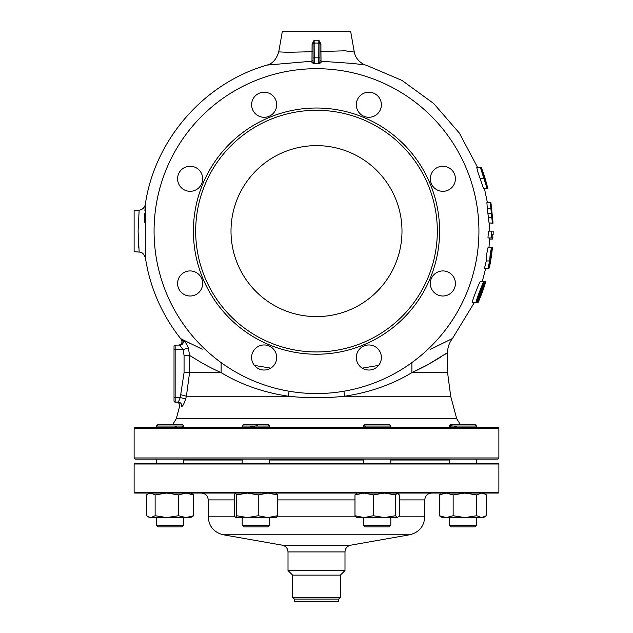 <?xml version="1.0" encoding="UTF-8"?>
<svg xmlns="http://www.w3.org/2000/svg" width="633" height="633" viewBox="0 0 633 633"><rect width="100%" height="100%" fill="white"/><g stroke="black" fill="none" stroke-linecap="round" stroke-linejoin="round"><path stroke-width="0.95" d="M491.517 247.408L488.075 247.408L486.761 253.754L486.168 260.938L489.649 260.938L490.227 253.762L491.517 247.408L491.097 254.83L488.288 268.234L484.498 268.234L486.389 260.598M475.961 302.566L472.186 302.566C472.345 300.414 478.888 283.362 480.194 281.638L483.794 281.638C483.834 283.537 482.734 287.437 480.487 293.332C478.54 298.396 477.029 301.474 475.961 302.566C476.095 300.43 482.504 283.347 483.794 281.638M493.147 234.534L493.178 231.124L488.423 231.124L487.964 237.945M481.713 281.638L485.337 281.606L483.81 287.311L483.074 287.975M144.427 222.246L144.767 213.242M144.917 210.433L145.06 208.107M145.234 205.551L145.297 204.673M145.313 204.412L145.313 257.845C143.984 253.865 141.927 251.942 139.149 252.084L138.097 231.124L139.149 210.164C142.52 209.658 144.577 207.735 145.313 204.412C154.681 139.671 204.087 83.105 266.968 65.096L311.974 61.203L312.077 44.025L314.15 40.219L313.082 43.827L313.082 48.179M320.923 44.025L319.918 43.827L318.85 40.219L320.923 44.025L320.931 51.51L345.017 50.806L354.29 52.056C355.699 60.784 364.687 65.334 365.882 65.057L353.032 63.458L321.026 61.243L321.026 62.707L318.795 63.617L314.205 63.617L311.974 62.707L311.974 61.203L313.082 60.072L313.082 43.827L312.077 44.025M180.112 345.476C183.04 344.336 183.981 342.453 182.937 339.818C184.464 340.641 186.268 343.308 188.357 347.81L183.072 349.669L179.764 345.112C182.858 344.32 183.736 342.469 182.415 339.549C179.867 338.133 179.867 338.133 182.439 339.549L202.188 349.202M190.098 343.553L186.371 341.646M378.566 365.415L362.211 368.137L378.566 365.415M430.567 349.313L452.484 338.481L474.339 302.566M254.434 365.415L270.789 368.137M487.07 188.468L483.533 188.468L477.899 172.129L476.76 167.642L480.439 167.642L483.185 173.964L487.07 188.468L480.439 167.642M489.554 222.998L492.996 223.227L492.45 215.378L492.996 223.227M492.854 220.474L490.828 202.41L487.394 202.639M491.754 217.625L490.369 202.639L486.896 202.639L487.347 208.827L489.056 222.998L492.482 222.998L491.754 217.625L488.312 217.625M479.909 293.997L482.932 284.399L477.155 299.868L479.909 293.997M492.751 237.945L492.727 239.084L489.578 239.084M491.857 231.124L491.358 237.945L492.862 237.945L492.759 234.534M491.358 237.945L487.916 237.945M484.49 284.367L483.477 287.975C487.37 275.64 478.825 299.551 482.267 291.354L477.978 302.107L477.369 302.107A175.832 175.832 0 0 0 478.508 299.464L478.991 299.464L480.835 295.041L480.415 295.793L479.513 295.793M480.835 295.041C480.075 296.078 481.033 292.897 483.715 285.491C485.851 279.873 485.883 280.482 483.81 287.311M478.508 299.464L477.883 299.464M477.369 302.107L476.443 302.107M481.428 293.158L481.911 291.354M483.667 173.964L485.036 178.743C482.568 172.311 478.849 160.315 483.667 173.964L481.27 167.642M485.226 178.822L487.837 188.46L485.036 178.743L484.585 178.743M483.667 174.043L482.322 170.427L483.667 174.043M486.476 183.087L485.551 180.128L486.476 183.087M175.159 345.112A1.139 1.139 0 0 0 174.02 346.251A1.139 1.139 0 0 1 175.159 345.112L175.159 397.54L180.286 397.54L178.34 402.105L175.159 402.105L178.34 402.105C175.594 402.105 175.594 402.105 178.34 402.105C175.594 402.105 175.594 402.105 178.34 402.105C180.777 402.485 181.861 403.925 181.592 406.41C178.917 406.41 178.917 406.41 181.592 406.41C182.605 406.552 183.95 404.091 185.627 399.019L186.395 396.234L185.627 399.019L180.286 397.54L184.061 372.631L184.061 355.406L183.072 349.669L174.02 349.669L174.02 346.251A1.139 1.139 0 0 1 175.159 345.112L179.764 345.112C182.866 344.312 183.752 342.461 182.439 339.549L181.449 339.763C182.628 342.667 181.687 344.447 178.625 345.112M181.972 339.652L181.449 339.763L180.516 338.481C164.54 318.138 153.605 295.374 147.703 270.196L145.313 257.845M188.357 347.81L189.576 355.406L189.576 372.631L186.395 396.234L181.054 394.763M289.059 391.218L288.442 396.234C262.015 392.286 239.409 383.74 221.123 372.631C211.557 368.287 208.186 366.38 201.508 362.685L189.576 355.406L184.061 355.406M174.02 397.54L175.159 397.54L175.159 402.105A1.139 1.139 0 0 1 174.02 400.966L174.02 349.669M138.168 236.354L138.231 238.625M138.413 242.542L138.746 247.519M139.149 210.164L134.125 210.607L134.125 251.641L139.149 252.084M313.082 61.583L313.082 57.975L314.221 57.825L314.205 63.617L313.082 61.583A1.139 1.124 0 0 1 311.974 62.707M319.918 43.827L319.918 57.975L318.779 57.825L318.85 40.219L314.15 40.219L314.221 57.825L318.779 57.825L318.795 63.617L319.918 61.536M321.026 62.707A1.139 1.124 -0 0 1 319.918 61.583L319.918 57.975M319.918 51.313L320.931 51.51L321.026 61.243L319.918 60.119L319.918 58.07M313.082 44.191A1.139 1.139 0 0 1 314.221 43.052L318.779 43.052A1.139 1.139 0 0 1 319.918 44.191A1.139 1.139 0 0 0 318.779 43.052L314.221 43.052A1.139 1.139 0 0 0 313.082 44.191M313.082 49.888L313.082 51.597M319.918 49.888L319.918 51.597M354.29 52.056L350.698 31.65L282.302 31.65L278.734 51.882L287.675 52.31L313.082 51.692M288.442 396.234C307.076 398.252 325.781 398.252 344.558 396.234C325.924 398.252 307.219 398.252 288.442 396.234L186.395 396.234M411.885 362.598L411.877 372.631L427.014 365.17L447.586 352.613L426.99 365.186L411.877 372.631C393.758 383.638 371.167 392.254 344.558 396.234L343.941 391.218M415.936 370.764L426.302 365.55M426.998 365.178L441.241 356.814M445.205 354.219L447.159 352.897M184.061 372.631L221.123 372.631L221.115 362.598M183.776 426.041L182.09 424.332L158.155 424.332L156.446 426.041L156.446 427.18L156.446 426.041L183.776 426.041L181.521 427.18M176.283 402.105C178.783 402.461 179.883 403.901 179.582 406.41L176.283 418.73L172.809 424.332M174.589 427.077L176.259 426.816M249.995 427.069L255.052 426.041M255.495 425.969L257.766 425.677M364.948 426.792L365.819 426.444M450.736 425.511L452.073 425.653M453.916 426.08L456.741 426.816M449.224 426.041L476.554 426.041L474.845 424.332L450.91 424.332L449.224 426.041L451.479 427.18M363.453 426.041L365.162 424.332L389.097 424.332L390.814 426.041L363.453 426.041L363.453 427.18M242.186 426.041L243.903 424.332L267.838 424.332L269.547 426.041L242.186 426.041L242.186 427.18M135.264 427.18L497.736 427.18L498.875 428.319L134.125 428.319L135.264 427.18M498.875 457.96L497.736 459.099L135.264 459.099L134.125 457.96L498.875 457.96L498.875 428.319M134.125 457.96L134.125 428.319M183.799 460.009L242.186 460.009L183.799 460.009M269.547 460.009L363.453 460.009L269.547 460.009M390.814 460.009L449.201 460.009L390.814 460.009M255.874 463.427L258.525 463.316M134.694 463.427L498.306 463.427L498.875 463.997L134.125 463.997L134.694 463.427M498.875 492.49L498.306 493.067L134.694 493.067L134.125 492.49L498.875 492.49L498.875 463.997M431.627 493.067C427.473 493.471 425.194 495.75 424.783 499.904L424.783 516.813C424.094 526.442 419.07 532.424 409.717 534.774L350.65 545.195C347.137 546.073 345.254 548.32 344.993 551.929L344.993 570.515L288.007 570.515L288.007 551.929L344.993 551.929M294.329 599.071L338.671 599.071L338.671 601.35L294.329 601.35L294.329 599.071L292.62 597.362L292.62 575.136L340.38 575.136L344.993 570.515M292.62 597.362L340.38 597.362L340.38 575.136M338.671 599.071L340.38 597.362M377.711 366.365A12.541 12.541 0 0 1 359.979 366.365A12.541 12.541 0 0 1 359.979 348.633A12.541 12.541 0 0 1 377.711 348.633A12.541 12.541 0 0 1 377.711 366.365M430.329 283.465A12.541 12.541 0 0 1 449.137 272.609A12.541 12.541 0 0 1 449.137 294.329A12.541 12.541 0 0 1 430.329 283.465M451.74 169.913A12.541 12.541 0 0 1 451.74 187.645A12.541 12.541 0 0 1 434.009 187.645A12.541 12.541 0 0 1 434.009 169.913A12.541 12.541 0 0 1 451.74 169.913M368.841 92.212A12.541 12.541 0 0 1 381.382 104.754A12.541 12.541 0 0 1 368.841 117.295A12.541 12.541 0 0 1 356.308 104.754A12.541 12.541 0 0 1 368.841 92.212M255.289 95.892A12.541 12.541 0 0 1 273.021 95.892A12.541 12.541 0 0 1 273.021 113.623A12.541 12.541 0 0 1 255.289 113.623A12.541 12.541 0 0 1 255.289 95.892M202.671 178.783A12.541 12.541 0 0 1 183.863 189.639A12.541 12.541 0 0 1 183.863 167.919A12.541 12.541 0 0 1 202.671 178.783M181.26 292.335A12.541 12.541 0 0 1 181.26 274.603A12.541 12.541 0 0 1 198.991 274.603A12.541 12.541 0 0 1 198.991 292.335A12.541 12.541 0 0 1 181.26 292.335M264.159 370.036A12.541 12.541 0 0 1 251.618 357.495A12.541 12.541 0 0 1 264.159 344.953A12.541 12.541 0 0 1 276.692 357.495A12.541 12.541 0 0 1 264.159 370.036M316.5 68.696A162.428 162.428 0 0 1 457.168 312.338A162.428 162.428 0 0 1 175.832 312.338A162.428 162.428 0 0 1 316.5 68.696M316.5 108.021A123.103 123.103 0 0 1 423.113 292.675A123.103 123.103 0 0 1 209.887 292.675A123.103 123.103 0 0 1 316.5 108.021M316.5 110.3A120.824 120.824 0 0 1 421.135 291.536A120.824 120.824 0 0 1 211.865 291.536A120.824 120.824 0 0 1 316.5 110.3M316.5 316.611A85.487 85.487 0 0 0 390.537 188.381A85.487 85.487 0 0 0 242.463 188.381A85.487 85.487 0 0 0 316.5 316.611M485.06 178.822L487.861 188.452L485.202 178.743C483.343 172.223 478.54 160.355 483.359 173.964M242.186 459.099L242.186 463.427M485.701 281.97L478.129 302.447A176.67 176.67 0 0 0 485.693 281.97L485.345 281.97M478.129 302.447L476.158 302.447M363.453 459.099L363.453 463.427M483.019 174.043L481.515 170.427L483.818 177.161L483.019 174.043M485.827 183.087L484.751 180.128L486.373 185.849L485.827 183.087M484.071 178.743L480.471 178.743M356.885 493.067L354.978 494.895L364.149 493.067L373.328 494.895L384.405 493.067L395.475 494.895L397.382 493.067L399.288 494.895L399.288 515.737L397.382 517.572L363.453 517.572L363.453 525.208L390.814 525.208L390.814 517.572M356.885 517.572L354.978 515.737L364.149 517.572L356.347 517.414M390.814 525.208L389.097 526.917L365.162 526.917L363.453 525.208M364.149 517.572L373.328 515.737L384.405 517.572L395.475 515.737L397.382 517.572M354.978 494.895L354.978 515.737M373.328 494.895L373.328 515.737M395.475 494.895L395.475 515.737M276.486 517.509L235.452 517.572L234.265 515.737L234.265 494.895L235.452 493.067L236.639 494.895L247.44 493.067L258.24 494.895L267.854 493.067L277.468 494.895L277.468 515.737L276.281 517.572M277.468 494.895L276.281 493.067M235.452 517.572L236.639 515.737L247.44 517.572L258.24 515.737L267.854 517.572L277.468 515.737M242.186 517.572L242.186 525.208L269.547 525.208L269.547 517.572M269.547 525.208L267.838 526.917L243.903 526.917L242.186 525.208M236.639 494.895L236.639 515.737M258.24 494.895L258.24 515.737M192.321 516.591L193.69 515.737L193.69 494.895L192.321 494.041M148.154 516.734L147.03 515.966M148.177 516.75L150.931 517.572L149.602 517.572L146.737 515.737L146.737 494.895L148.177 493.882L146.547 494.895L146.547 515.737M146.547 494.895L147.03 494.666M444.176 517.572L443.693 517.572M440.94 493.882L439.31 494.895L446.225 493.067L453.149 494.895L464.939 493.067L476.72 494.895L481.586 493.067L485.384 494.207L486.453 494.895L486.453 515.737L481.586 517.572L464.939 517.572L476.72 515.737L481.586 517.572L483.398 517.572L485.384 516.425M442.364 517.572L439.31 515.737L446.225 517.572L453.149 515.737L464.939 517.572L442.364 517.572L440.94 516.75M439.31 494.895L439.31 515.737M453.149 494.895L453.149 515.737M476.72 494.895L476.72 515.737M148.209 493.867L150.931 493.067L155.132 494.895L166.819 493.067L178.514 494.895L186.007 493.067L193.5 494.895L193.5 515.737L190.636 517.572L186.007 517.572L193.5 515.737M155.132 494.895L155.132 515.737L166.819 517.572L178.514 515.737L186.007 517.572L150.931 517.572L155.132 515.737M178.514 494.895L178.514 515.737M193.5 494.895L192.622 494.207M476.554 525.208L474.845 526.917L450.91 526.917L449.201 525.208L449.201 517.572L449.201 525.208L476.554 525.208L476.554 517.572M183.799 525.208L182.09 526.917L158.155 526.917L156.446 525.208L156.446 517.572L156.446 525.208L183.799 525.208L183.799 517.572M156.446 459.099L156.446 463.427L156.446 459.099M490.828 202.41L491.255 205.163M490.804 208.827L487.347 208.827M490.369 202.639L490.638 202.639A176.457 176.457 0 0 1 492.767 222.998L492.482 222.998M491.564 213.258L488.122 213.258M491.991 217.625L492.474 220.244A176.314 176.314 0 0 0 492.039 214.658L491.991 217.625M491.058 208.827L491.762 211.905A176.314 176.314 0 0 0 490.923 205.401L491.058 208.827M489.182 268.004L489.285 268.004A176.678 176.678 0 0 0 492.403 247.645L491.643 247.645M490.638 260.851A176.662 176.662 0 0 1 490.171 263.47L489.072 268.234A176.512 176.512 0 0 0 492.229 247.764L492.316 247.764A176.599 176.599 0 0 1 490.061 263.739L490.575 260.851M489.072 268.234L488.288 268.234M492.229 247.764L491.659 247.764M488.011 268.234L489.649 260.938M491.295 251.135L490.124 258.478L491.295 251.135M175.159 402.105A1.139 1.139 0 0 1 174.02 400.966M176.283 418.73L456.717 418.73L460.191 424.332M456.717 418.73L450.688 396.234L344.558 396.234M288.007 551.929C287.746 548.32 285.863 546.073 282.35 545.195L223.283 534.774C213.93 532.424 208.906 526.442 208.217 516.813L208.217 499.904L234.265 499.904M277.468 499.904L354.978 499.904M399.288 499.904L424.783 499.904M208.217 516.813L234.708 516.813M277.025 516.813L355.683 516.813M398.576 516.813L424.783 516.813M223.283 534.774L409.717 534.774M282.35 545.195L350.65 545.195M411.877 372.631L447.586 372.631L447.586 352.613C447.634 347.351 449.264 342.643 452.484 338.481M489.76 231.124L489.578 223.172M489.625 237.945L488.993 247.408M485.74 268.234L482.243 281.606M365.882 65.057L401.939 80.399L433.629 103.456L459.313 133.033L477.709 167.642M484.427 188.468L487.363 202.41M484.324 188.468L487.853 188.468M278.734 51.882C276.415 59.32 272.491 63.727 266.968 65.096M390.814 426.041L390.814 427.18M269.547 426.041L269.547 427.18M134.125 492.49L134.125 463.997M208.217 499.904C207.806 495.75 205.527 493.471 201.373 493.067M292.62 575.136L288.007 570.515M450.688 396.234L447.586 372.631M269.547 459.099L269.547 463.427M390.814 459.099L390.814 463.427M192.092 516.734L192.622 516.425M149.602 517.572L148.209 516.765M483.398 493.067L485.384 494.207M190.636 493.067L192.06 493.882M476.554 426.041L476.554 427.18M450.91 526.917L449.201 525.208M449.201 459.099L449.201 463.427M476.554 459.099L476.554 463.427M158.155 424.332L156.446 426.041M158.155 526.917L156.446 525.208M183.799 459.099L183.799 463.427"/></g></svg>
